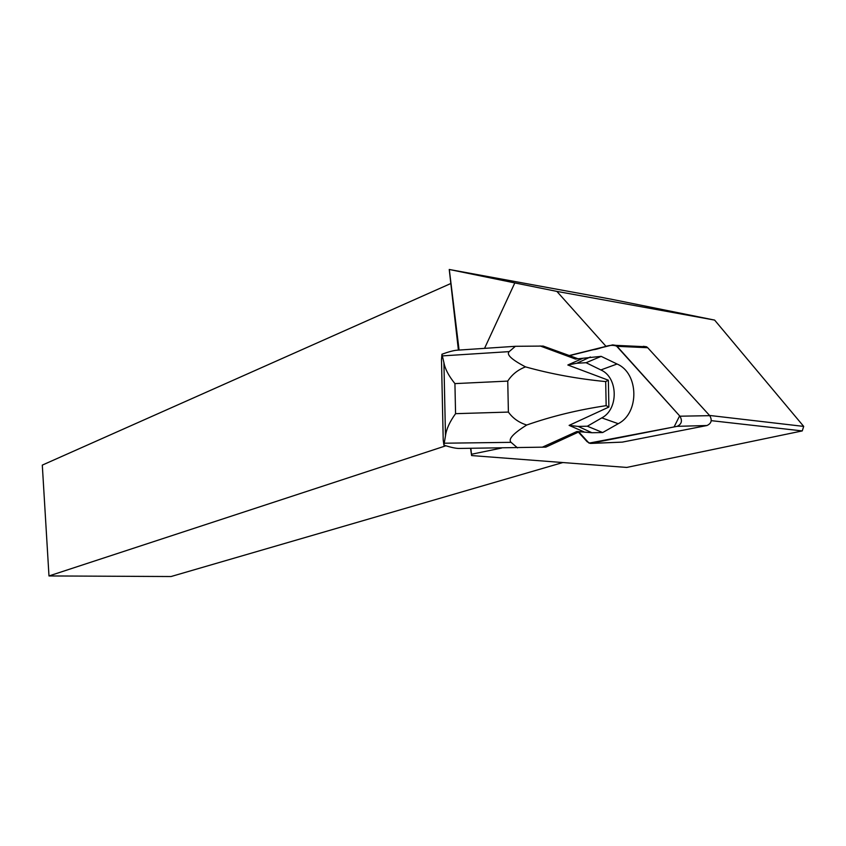 <?xml version="1.0" encoding="UTF-8"?>
<svg xmlns="http://www.w3.org/2000/svg" width="846" height="846" viewBox="0 0 846 846"><rect width="100%" height="100%" fill="white"/><g stroke="black" fill="none" stroke-linecap="round" stroke-linejoin="round"><path stroke-width="1.27" d="M643.351 346.321L646.545 346.775L647.708 347.717L709.741 415.661C712.353 420.176 711.423 423.455 706.96 425.517L622.318 442.12L591.248 443.399M578.378 432.126L587.166 441.739L590.371 443.431L677.117 426.342C681.643 424.216 682.585 420.843 679.93 416.2L615.888 345.358L612.663 344.893L569.548 355.637L543.164 346.067L515.404 346.3L457.274 350.181C453.868 350.403 448.761 351.756 441.95 354.22L443.917 362.638L445.482 435.849L443.907 445.165C450.336 447.238 455.264 448.338 458.691 448.454L545.839 447.111L578.04 432.285M470.862 448.348L471.613 455.56L470.556 448.348M501.625 448.042L471.56 454.239M471.613 455.56L626.706 467.436L802.251 430.921L803.7 426.405L714.627 320.095L556.869 291.394L606.043 346.374L568.946 355.616M556.869 291.394L514.812 282.924L484.547 348.362M606.688 346.384L606.043 346.374M803.7 426.405L709.551 415.449M514.812 282.924L449.237 269.472L609.829 298.934L714.627 320.095M459.071 350.054L449.321 269.557M458.405 350.107L449.237 269.472M562.833 462.54L171.04 576.528L48.983 575.946L42.3 465.11L450.379 283.706M445.884 445.789L48.983 575.946M579.129 432.274L578.442 432.2M711.232 420.652L802.251 430.921M441.95 354.22L441.485 359.762L443.209 439.92L443.907 445.165M542.18 447.259L576.93 431.502L591.904 432.729L602.669 432.539L618.236 423.698C639.618 412.985 638.846 373.107 617.062 364.013L601.157 356.356L575.481 359.053L540.108 345.94M578.23 358.852L569.548 355.637L593.152 349.758C600.977 348.986 609.511 343.032 617.083 346.331L679.634 415.872L674.082 426.944L589.028 443.124L578.981 432.105L580.039 431.629M583.825 431.777L569.115 425.379L578.135 426.405L587.357 426.215L601.802 417.882C618.807 409.221 618.183 377.305 600.85 369.945L586.088 362.723L576.866 363.23L567.856 365.007L608.359 380.214L605.683 381.588C577.49 378.839 550.767 373.932 525.514 366.878C511.597 359.603 506.151 354.516 509.186 351.619L515.404 346.3M517.509 447.883L511.069 442.342C507.917 439.307 513.131 433.533 526.709 425.02C551.634 416.285 578.114 409.834 606.159 405.668L605.683 381.588M606.159 405.668L608.887 407.053L569.115 425.379M608.359 380.214L608.887 407.053M526.709 425.02C518.936 422.588 512.824 418.284 508.393 412.076L507.748 381.102C511.936 374.556 517.858 369.818 525.514 366.878M567.888 364.954L582.355 358.545M445.482 435.849C446.318 429.229 449.681 421.837 455.571 413.673L454.926 383.608C448.697 375.899 445.028 368.909 443.917 362.638M578.135 426.405L591.904 432.729M587.357 426.215L602.669 432.539M586.088 362.723L601.157 356.356M576.866 363.23L590.392 356.98M706.96 425.517L677.117 426.342M591.449 443.357L622.318 442.12M647.708 347.717L617.072 346.321M679.93 416.2L709.741 415.661M508.393 412.076L455.571 413.673M454.926 383.608L507.748 381.102M444.436 443.209L511.069 442.342M509.186 351.619L442.553 355.88M601.802 417.882L618.236 423.698M600.85 369.945L617.062 364.013M646.545 346.775L615.888 345.358"/></g></svg>
